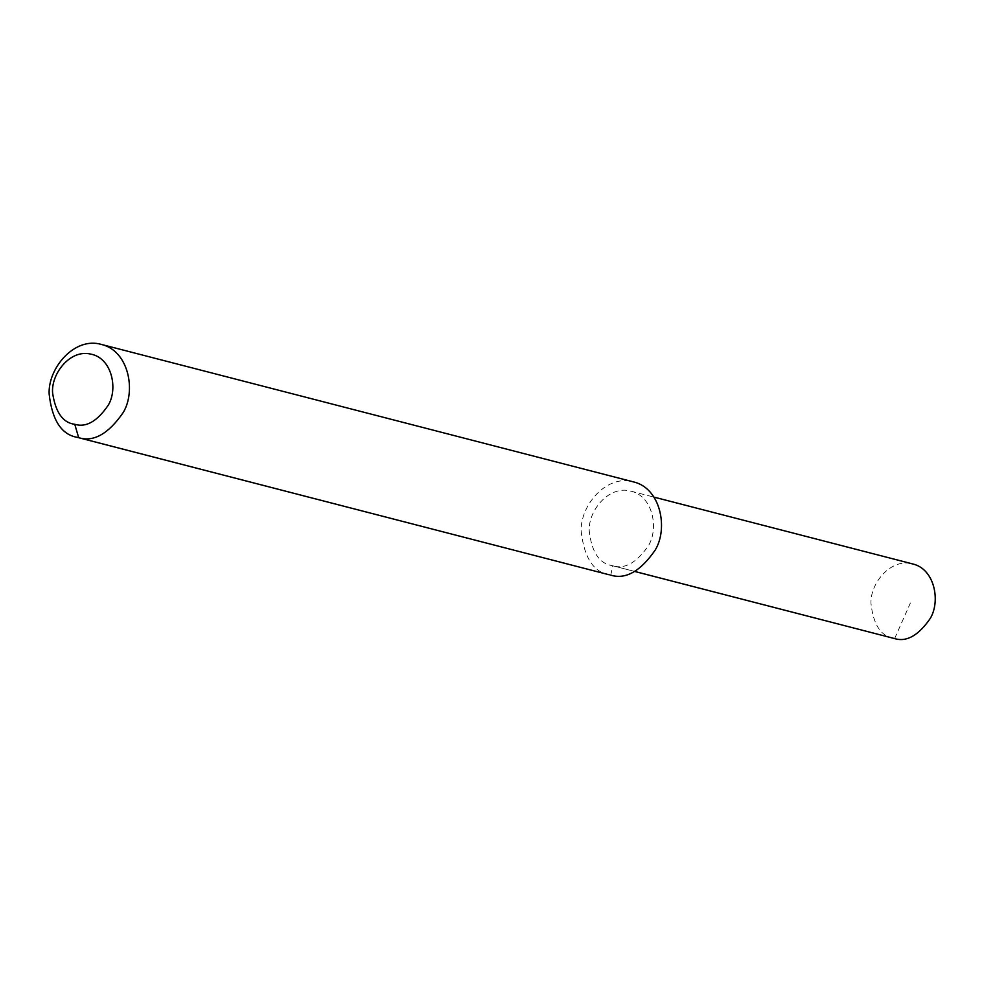 <?xml version="1.0" encoding="UTF-8"?>
<svg xmlns="http://www.w3.org/2000/svg" width="983" height="983" viewBox="0 0 983 983"><rect width="100%" height="100%" fill="white"/><g stroke="black" fill="none" stroke-linecap="round" stroke-linejoin="round"><path stroke-width="0.74" stroke-dasharray="4.92 3.69" d="M893.522 638.323C880.891 636.173 873.383 624.623 870.999 603.685C869.943 583.202 891.114 557.631 912.728 563.959M609.349 574.822C593.548 572.131 584.172 557.693 581.199 531.52C579.872 505.913 606.339 473.966 633.359 481.867M610.726 575.141L612.851 565.79L611.745 565.532C599.114 563.37 591.606 551.819 589.222 530.881C588.166 510.398 609.337 484.84 630.963 491.168C652.909 496.169 658.942 528.399 648.485 545.639C636.689 562.731 624.819 569.452 612.851 565.79L634.785 571.455M894.616 638.581L910.369 603.009M611.745 565.532L634.748 571.467M630.963 491.168L653.965 497.115"/><path stroke-width="1.47" d="M653.965 497.115L912.728 563.959C934.686 568.973 940.719 601.191 930.25 618.442C918.466 635.534 906.584 642.243 894.616 638.581L634.748 571.467M74.769 424.287C62.937 422.837 55.552 412.442 52.615 393.089C50.883 374.093 69.99 349.026 90.719 354.089C111.73 357.91 118.193 388.42 108.4 404.959C97.342 421.326 86.135 427.777 74.769 424.287L78.677 437.693L77.301 437.361C61.511 434.67 52.124 420.233 49.15 394.06C47.823 368.453 74.29 336.505 101.31 344.419C128.748 350.673 136.293 390.951 123.219 412.516C108.486 433.872 93.631 442.264 78.677 437.693L609.349 574.822L77.301 437.361M101.31 344.419L633.359 481.867C660.797 488.121 668.342 528.412 655.268 549.964C640.523 571.332 625.679 579.724 610.726 575.141M634.785 571.455L894.616 638.581"/></g></svg>
